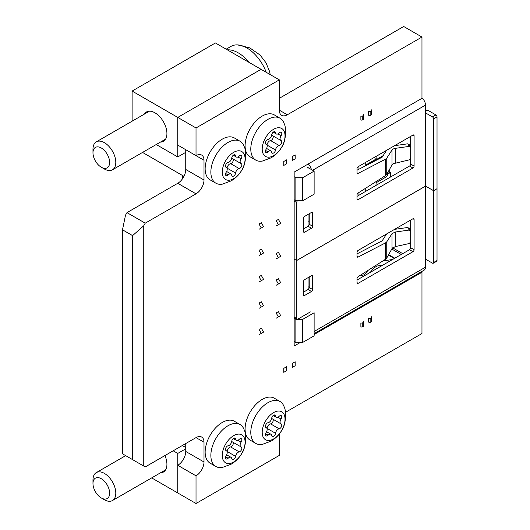 <?xml version="1.0" encoding="UTF-8"?>
<svg xmlns="http://www.w3.org/2000/svg" width="530" height="530" viewBox="0 0 530 530"><rect width="100%" height="100%" fill="white"/><g stroke="black" fill="none" stroke-linecap="round" stroke-linejoin="round"><path stroke-width="0.79" d="M287.306 114.785A11.296 6.519 -60 0 1 281.662 115.341A11.296 6.519 -60 0 1 279.323 110.174L287.306 114.785L421.966 37.04L421.966 98.315L294.157 172.104L294.157 346.037L300.43 342.413M421.966 37.04L403.708 26.5L279.323 98.315M314.124 334.51L421.966 272.248L421.231 271.824M421.966 272.248L421.966 333.522L287.306 411.26A11.296 6.519 -60 0 0 285.471 412.572M279.323 433.971L279.323 455.402L196.02 503.5L177.762 492.96L177.762 453.428L185.745 448.817M132.593 459.636L132.593 235.625L122.503 229.801L122.503 453.812L145.24 466.937L196.02 437.614A11.296 6.519 120 0 1 201.665 437.058A11.296 6.519 120 0 1 204.004 442.225L196.02 437.614M122.503 229.801L125.497 215.193L126.981 212.623L145.24 223.163L196.02 193.841A11.296 6.519 120 0 0 204.004 180.008L204.004 160.245A11.296 6.519 120 0 0 201.665 155.071A11.296 6.519 120 0 0 196.02 155.628L196.02 127.962L279.323 79.864L215.419 42.97L132.116 91.067L132.116 121.184M196.02 127.962L177.762 117.422L261.065 69.324L177.762 117.422L177.762 145.088L196.02 155.628M204.004 160.245L185.745 149.698L185.745 169.468A11.296 6.519 -60 0 1 177.762 183.3L126.981 212.623M185.745 443.544L185.745 451.454A11.296 6.519 -60 0 1 177.762 465.287L177.762 492.96L151.673 477.901M145.24 223.163L143.756 225.734L143.756 466.075M196.02 503.5L196.02 475.827A11.296 6.519 120 0 0 204.004 461.994L204.004 442.225M279.323 79.864L279.323 110.174M196.02 475.827L177.762 465.287M143.756 225.734L132.593 235.625M357.034 198.982L358.174 199.644A1.616 0.934 -60 0 1 357.366 199.724A1.616 0.934 -60 0 1 357.034 198.982L357.034 194.967A1.616 0.934 -60 0 1 358.114 193.026L385.562 175.543L386.754 174.35L392.021 164.929L393.214 163.737L409.2 159.868L410.671 158.291L410.671 147.439L409.2 146.393L395.261 148.354L393.214 148.97L392.021 149.977L386.754 158.172L385.562 159.179L358.114 173.389A1.616 0.934 -60 0 1 357.366 173.436A1.616 0.934 -60 0 1 357.034 172.694L357.034 168.679A1.616 0.934 -60 0 1 358.174 166.698L412.95 135.077A1.616 0.934 -60 0 1 413.758 134.998A1.616 0.934 -60 0 1 414.089 135.733L412.95 135.077M182.665 178.524L182.665 175.596M294.157 199.777L295.866 200.764L295.866 177.702L302.716 177.702L314.124 171.117L306.936 166.963A1.616 0.934 60 0 1 308.076 168.938M360.937 274.898L363.421 276.335M425.504 111.691L425.636 112.976L432.46 116.891A1.616 0.934 60 0 1 433.606 118.872L437.025 116.891L437.025 188.693L433.606 190.667L425.504 186.123L425.504 105.099A6.453 3.73 -120 0 0 421.966 97.924M308.235 163.975A6.453 3.73 60 0 1 311.355 169.514M314.124 333.661L424.166 270.128A6.453 3.73 -120 0 0 425.504 267.173L425.504 186.149L433.606 190.694L437.025 188.72L437.025 260.522A1.616 0.934 60 0 1 436.693 261.257L433.268 263.238A1.616 0.934 60 0 1 432.46 263.158L425.729 259.269L425.504 260.588M362.752 119.846L362.752 115.898A1.616 0.934 0 0 1 360.877 116.063L360.877 120.018A1.616 0.934 0 0 0 362.752 119.846L363.335 119.515A1.616 0.934 0 0 0 363.805 118.859L363.805 114.904A1.616 0.934 0 0 0 363.335 114.241M362.752 115.898L363.335 115.56A1.616 0.934 0 0 0 363.805 114.904M371.397 110.909L371.397 114.858L370.821 115.195A1.616 0.934 0 0 1 368.535 115.195L368.535 111.24A1.616 0.934 0 0 0 370.821 111.24L371.397 110.909A1.616 0.934 0 0 0 371.868 110.247A1.616 0.934 0 0 0 371.689 109.823M371.397 114.858A1.616 0.934 0 0 0 371.868 114.202L371.868 110.247M425.59 112.903L426.272 110.207A5.002 2.889 180 0 1 429.154 111.028L435.885 114.917L432.46 116.891M410.664 158.318L410.664 164.068A1.616 0.934 -60 0 1 409.524 166.042L357.034 196.352M410.664 136.395L410.664 147.413M386.602 150.288L382.137 157.205L357.034 170.196M309.222 213.742L309.222 224.283A1.616 0.934 -60 0 1 308.076 226.257L303.511 228.894M386.602 233.962L382.137 240.878L357.034 253.87M410.664 241.991L410.664 247.742A1.616 0.934 -60 0 1 409.524 249.716L357.034 280.019M410.664 220.069L410.664 231.087M309.222 276.991L309.222 287.532A1.616 0.934 -60 0 1 308.076 289.506L303.511 292.143M370.821 318.119A1.616 0.934 180 0 1 368.535 318.119L368.535 322.068A1.616 0.934 180 0 0 370.821 322.068L370.821 318.119L371.397 317.781A1.616 0.934 180 0 0 371.868 317.125L371.868 321.074A1.616 0.934 180 0 1 371.397 321.736L370.821 322.068M371.689 316.702A1.616 0.934 180 0 1 371.868 317.125M363.805 325.731A1.616 0.934 180 0 1 363.335 326.394L362.752 326.725A1.616 0.934 180 0 1 360.877 326.897L360.877 322.942A1.616 0.934 180 0 0 362.752 322.77L363.335 322.439A1.616 0.934 180 0 0 363.805 321.783L363.805 325.731M363.335 321.12A1.616 0.934 180 0 1 363.805 321.783M392.617 259.475L382.766 260.992M358.174 199.644L412.95 168.017L409.524 166.042M410.664 164.068L414.089 166.042A1.616 0.934 -60 0 1 412.95 168.017M414.089 166.042L414.089 135.733M394.605 145.671L407.755 143.816L409.226 144.869M309.222 224.283L312.64 226.257L312.64 213.08L311.501 212.424L304.657 216.379A1.616 0.934 -60 0 0 303.511 218.353L303.511 231.531L304.657 232.186L311.501 228.238L308.076 226.257L308.076 214.398M312.64 226.257A1.616 0.934 -60 0 1 311.501 228.238M311.501 212.424A1.616 0.934 -60 0 1 312.309 212.344A1.616 0.934 -60 0 1 312.64 213.08M304.657 232.186A1.616 0.934 -60 0 1 303.849 232.273A1.616 0.934 -60 0 1 303.511 231.531M294.157 201.095L296.668 202.54L296.668 260.508L294.157 259.057L296.668 260.535L296.668 318.497L294.157 317.046M296.668 202.54A1.616 0.934 -60 0 1 297.535 200.764M296.668 260.508L425.504 186.123M296.668 318.497A1.616 0.934 -60 0 0 296.999 319.239A1.616 0.934 -60 0 0 297.807 319.159L310.361 311.912M410.664 247.742L414.089 249.716L414.089 219.407L412.95 218.751L358.174 250.372A1.616 0.934 -60 0 0 357.034 252.353L357.034 256.368A1.616 0.934 -60 0 0 357.366 257.11A1.616 0.934 -60 0 0 358.114 257.063L385.562 242.853L386.754 241.846L392.021 233.65L392.021 248.603L395.261 246.596L409.2 243.542L410.671 241.965L410.671 231.113L409.2 230.06L395.261 232.027L392.021 233.65M394.605 229.344L407.755 227.489L409.2 230.06M357.034 282.656L358.174 283.318A1.616 0.934 -60 0 1 357.366 283.398A1.616 0.934 -60 0 1 357.034 282.656L357.034 278.641A1.616 0.934 -60 0 1 358.114 276.7L385.562 259.216L386.754 258.024L392.021 248.603M358.174 283.318L412.95 251.69L409.524 249.716M414.089 249.716A1.616 0.934 -60 0 1 412.95 251.69M412.95 218.751A1.616 0.934 -60 0 1 413.758 218.671A1.616 0.934 -60 0 1 414.089 219.407M309.222 287.532L312.64 289.506L312.64 276.329L311.501 275.673L304.657 279.628A1.616 0.934 -60 0 0 303.511 281.602L303.511 294.779L304.657 295.435A1.616 0.934 -60 0 1 303.849 295.521A1.616 0.934 -60 0 1 303.511 294.779M304.657 295.435L311.501 291.487L308.076 289.506L308.076 277.647M312.64 289.506A1.616 0.934 -60 0 1 311.501 291.487M311.501 275.673A1.616 0.934 -60 0 1 312.309 275.593A1.616 0.934 -60 0 1 312.64 276.329M296.668 260.535L425.504 186.149M382.799 265.146L376.856 266.06L373.557 268.24L370.212 272.413M365.117 275.355L364.521 274.719L367.966 270.419M437.025 116.891A1.616 0.934 -120 0 0 435.885 114.917M409.1 144.365L410.671 147.439M286.631 159.841L283.769 161.498L283.769 165.446L286.631 163.797L286.631 159.841M295.183 158.861L292.322 160.511L292.322 156.562L295.183 154.906L295.183 158.861M283.769 368.37L286.631 366.72L286.631 370.675L283.769 372.325L283.769 368.37M292.322 367.389L295.183 365.74L295.183 361.785L292.322 363.434L292.322 367.389M409.1 228.039L410.671 231.113M409.226 228.543L407.755 227.489M437.025 260.522L433.606 262.496A1.616 0.934 60 0 1 433.268 263.238M364.521 274.719L362.493 275.275L361.367 274.626M433.606 190.667L433.606 118.872M433.606 262.496L433.606 190.694M276.123 318.238L278.409 316.92L276.123 312.965L278.409 311.647L280.688 315.602L278.409 316.92M276.123 285.292L278.409 283.974L276.123 280.026L278.409 278.707L280.688 282.656L278.409 283.974M276.123 258.938L278.409 257.62L276.123 253.671L278.409 252.353L280.688 256.301L278.409 257.62M276.123 225.999L278.409 224.68L276.123 220.725L278.409 219.407L280.688 223.362L278.409 224.68M261.29 333.39L263.576 332.072L261.29 328.116L259.011 329.435L261.29 333.39L259.011 334.708M261.29 307.036L263.576 305.717L261.29 301.762L259.011 303.081L261.29 307.036L259.011 308.354M261.29 280.681L263.576 279.363L261.29 275.408L259.011 276.726L261.29 280.681L259.011 282M375.306 185.798A1.616 0.934 120 0 0 376.088 184.095L376.088 182.777L386.363 176.848A1.616 0.934 120 0 0 387.503 174.873L387.503 173.012M261.29 254.327L263.576 253.009L261.29 249.054L259.011 250.372L261.29 254.327L259.011 255.645M365.25 165.141A1.616 0.934 120 0 0 365.819 164.989L374.949 159.715A1.616 0.934 120 0 0 376.088 157.741L376.088 156.423L386.363 150.493A1.616 0.934 120 0 0 386.549 150.368M261.29 227.973L263.576 226.654L261.29 222.699L259.011 224.018L261.29 227.973L259.011 229.291M358.061 166.771L358.061 169.666M308.076 221.388L309.222 220.725M358.061 193.059L358.061 195.756M308.076 287.267L309.222 286.611M365.25 191.608L365.25 188.481M383.163 155.634L376.658 159.391L376.015 158.265M365.766 165.678L376.658 159.391L375.757 158.868M365.25 165.943L365.25 162.617M387.503 174.211L390.352 172.568L390.352 177.113M376.346 185.195L376.015 184.619M389.782 168.931L389.782 172.237L390.352 172.568M389.782 172.237L387.503 173.555M294.157 341.426L295.866 342.413L295.866 319.351L294.157 318.364M295.866 177.702L294.157 176.715M302.716 177.702L302.716 200.764L295.866 200.764M314.124 171.117L314.124 194.172L302.716 200.764M295.866 319.351L302.716 319.351L302.716 342.413L295.866 342.413M302.716 342.413L314.124 335.828L314.124 312.766L302.716 319.351M185.745 447.499L182.327 445.525M177.762 453.428L173.197 450.792M160.424 472.846A16.947 9.785 -120 0 0 163.412 472.058A16.947 9.785 -120 0 0 164.949 455.555M109.63 493.158A11.779 6.804 -120 0 0 101.303 478.729A11.779 6.804 -120 0 0 92.975 483.539L92.975 479.981A16.139 9.315 60 0 1 96.314 472.594A16.139 9.315 60 0 1 108.749 476.914A16.139 9.315 60 0 1 115.798 493.158A16.139 9.315 60 0 1 112.453 500.545A16.139 9.315 60 0 1 104.383 499.744L101.303 497.968A11.779 6.804 -120 0 0 109.63 493.158M92.975 483.539A11.779 6.804 -120 0 0 101.303 497.968M266.968 428.445A2.756 1.59 120 0 0 266.981 428.353A3.783 2.186 -60 0 1 269.624 424.225A3.783 2.186 -60 0 1 270.578 423.874A2.756 1.59 120 0 0 272.817 421.853A2.756 1.59 120 0 0 272.857 419.144M278.177 429.161A3.783 2.186 -60 0 1 279.138 428.816A2.756 1.59 120 0 0 281.47 426.597A2.756 1.59 120 0 0 281.211 423.927A2.756 1.59 120 0 0 281.059 423.854A3.783 2.186 -60 0 1 280.854 423.761A3.783 2.186 -60 0 1 281.059 419.058A2.756 1.59 120 0 0 281.211 415.633A2.756 1.59 120 0 0 279.833 415.772A2.756 1.59 120 0 0 279.138 416.322A3.783 2.186 -60 0 1 276.289 417.269A3.783 2.186 -60 0 1 275.54 416.004A2.756 1.59 120 0 0 274.99 415.076A2.756 1.59 120 0 0 273.613 415.215A2.756 1.59 120 0 0 271.691 418.223A3.783 2.186 -60 0 1 268.094 422.701A2.756 1.59 120 0 0 267.398 422.953A2.756 1.59 120 0 0 265.596 425.378A2.756 1.59 120 0 0 266.02 427.584A2.756 1.59 120 0 0 266.173 427.657A3.783 2.186 -60 0 1 266.378 427.75A3.783 2.186 -60 0 1 266.173 432.453A2.756 1.59 120 0 0 266.02 435.879A2.756 1.59 120 0 0 268.094 435.19A3.783 2.186 -60 0 1 269.048 434.434A3.783 2.186 -60 0 1 270.943 434.249A3.783 2.186 -60 0 1 271.691 435.514A2.756 1.59 120 0 0 272.241 436.435A2.756 1.59 120 0 0 274.215 435.839A2.756 1.59 120 0 0 275.54 433.288A3.783 2.186 -60 0 1 278.177 429.161M273.613 438.933A16.139 9.315 -60 0 1 262.204 432.348A16.139 9.315 -60 0 1 273.613 412.578A16.139 9.315 -60 0 1 285.027 419.17A16.139 9.315 -60 0 1 273.613 438.933M262.476 444.345A24.208 13.979 -60 0 1 255.804 443.425A24.208 13.979 -60 0 1 252.094 424.026A24.208 13.979 -60 0 1 267.908 402.701A24.208 13.979 -60 0 1 280.012 401.501A24.208 13.979 -60 0 1 284.14 406.815C286.684 411.552 285.889 424.848 281.688 430.486C279.264 434.779 275.726 438.33 271.082 441.132L262.476 444.345M280.012 401.501L274.308 398.202A24.208 13.979 120 0 0 262.204 399.401A24.208 13.979 120 0 0 246.39 420.734A24.208 13.979 120 0 0 250.1 440.132L255.804 443.425M272.5 418.919A3.783 2.186 -60 0 1 272.294 418.819A3.783 2.186 -60 0 1 271.704 418.13M227.025 451.5A2.756 1.59 120 0 0 227.039 451.408A3.783 2.186 -60 0 1 229.682 447.28A3.783 2.186 -60 0 1 230.636 446.936A2.756 1.59 120 0 0 232.882 444.908A2.756 1.59 120 0 0 232.915 442.205M238.242 452.223A3.783 2.186 -60 0 1 239.196 451.871A2.756 1.59 120 0 0 241.528 449.652A2.756 1.59 120 0 0 241.269 446.989A2.756 1.59 120 0 0 241.123 446.916A3.783 2.186 -60 0 1 240.911 446.823A3.783 2.186 -60 0 1 241.123 442.119A2.756 1.59 120 0 0 241.269 438.694A2.756 1.59 120 0 0 239.898 438.833A2.756 1.59 120 0 0 239.196 439.383A3.783 2.186 -60 0 1 236.347 440.324A3.783 2.186 -60 0 1 235.598 439.059A2.756 1.59 120 0 0 235.055 438.138A2.756 1.59 120 0 0 233.677 438.277A2.756 1.59 120 0 0 231.749 441.285A3.783 2.186 -60 0 1 228.152 445.757A2.756 1.59 120 0 0 227.456 446.008A2.756 1.59 120 0 0 225.654 448.44A2.756 1.59 120 0 0 226.078 450.646A2.756 1.59 120 0 0 226.231 450.719A3.783 2.186 -60 0 1 226.436 450.811A3.783 2.186 -60 0 1 226.231 455.515A2.756 1.59 120 0 0 226.078 458.94A2.756 1.59 120 0 0 228.152 458.251A3.783 2.186 -60 0 1 229.112 457.496A3.783 2.186 -60 0 1 231 457.304A3.783 2.186 -60 0 1 231.749 458.569A2.756 1.59 120 0 0 232.299 459.497A2.756 1.59 120 0 0 234.28 458.9A2.756 1.59 120 0 0 235.598 456.35A3.783 2.186 -60 0 1 238.242 452.223M233.677 461.994A16.139 9.315 -60 0 1 222.262 455.402A16.139 9.315 -60 0 1 233.677 435.64A16.139 9.315 -60 0 1 245.085 442.225A16.139 9.315 -60 0 1 233.677 461.994M222.534 467.4A24.208 13.979 -60 0 1 215.869 466.486A24.208 13.979 -60 0 1 212.159 447.088A24.208 13.979 -60 0 1 227.973 425.756A24.208 13.979 -60 0 1 240.077 424.557A24.208 13.979 -60 0 1 244.198 429.87C246.742 434.613 245.953 447.91 241.746 453.541C239.321 457.841 235.784 461.392 231.14 464.194L222.534 467.4M240.077 424.557L234.366 421.264A24.208 13.979 120 0 0 222.262 422.463A24.208 13.979 120 0 0 206.448 443.796A24.208 13.979 120 0 0 210.158 463.193L215.869 466.486M232.564 441.974A3.783 2.186 -60 0 1 232.359 441.881A3.783 2.186 -60 0 1 231.762 441.185M266.968 145.141A2.756 1.59 120 0 0 266.981 145.048A3.783 2.186 -60 0 1 269.624 140.92A3.783 2.186 -60 0 1 270.578 140.569A2.756 1.59 120 0 0 272.817 138.549A2.756 1.59 120 0 0 272.857 135.839M278.177 145.863A3.783 2.186 -60 0 1 279.138 145.511A2.756 1.59 120 0 0 281.47 143.292A2.756 1.59 120 0 0 281.211 140.622A2.756 1.59 120 0 0 281.059 140.556A3.783 2.186 -60 0 1 280.854 140.457A3.783 2.186 -60 0 1 281.059 135.759A2.756 1.59 120 0 0 281.211 132.334A2.756 1.59 120 0 0 279.833 132.467A2.756 1.59 120 0 0 279.138 133.023A3.783 2.186 -60 0 1 276.289 133.964A3.783 2.186 -60 0 1 275.54 132.699A2.756 1.59 120 0 0 274.99 131.778A2.756 1.59 120 0 0 273.613 131.91A2.756 1.59 120 0 0 271.691 134.918A3.783 2.186 -60 0 1 268.094 139.397A2.756 1.59 120 0 0 267.398 139.648A2.756 1.59 120 0 0 265.596 142.08A2.756 1.59 120 0 0 266.02 144.286A2.756 1.59 120 0 0 266.173 144.352A3.783 2.186 -60 0 1 266.378 144.451A3.783 2.186 -60 0 1 266.173 149.155A2.756 1.59 120 0 0 266.02 152.58A2.756 1.59 120 0 0 268.094 151.891A3.783 2.186 -60 0 1 269.048 151.13A3.783 2.186 -60 0 1 270.943 150.944A3.783 2.186 -60 0 1 271.691 152.209A2.756 1.59 120 0 0 272.241 153.13A2.756 1.59 120 0 0 274.215 152.541A2.756 1.59 120 0 0 275.54 149.99A3.783 2.186 -60 0 1 278.177 145.863M273.613 155.634A16.139 9.315 -60 0 1 262.204 149.043A16.139 9.315 -60 0 1 273.613 129.28A16.139 9.315 -60 0 1 285.027 135.865A16.139 9.315 -60 0 1 273.613 155.634M262.476 161.041A24.208 13.979 -60 0 1 255.804 160.126A24.208 13.979 -60 0 1 252.094 140.728A24.208 13.979 -60 0 1 267.908 119.396A24.208 13.979 -60 0 1 280.012 118.197A24.208 13.979 -60 0 1 284.14 123.51C286.684 128.253 285.889 141.543 281.688 147.181C279.264 151.474 275.726 155.025 271.082 157.834L262.476 161.041M280.012 118.197L274.308 114.904A24.208 13.979 120 0 0 262.204 116.103A24.208 13.979 120 0 0 246.39 137.436A24.208 13.979 120 0 0 250.1 156.834L255.804 160.126M272.5 135.614A3.783 2.186 -60 0 1 272.294 135.514A3.783 2.186 -60 0 1 271.704 134.825M227.025 168.202A2.756 1.59 120 0 0 227.039 168.109A3.783 2.186 -60 0 1 229.682 163.982A3.783 2.186 -60 0 1 230.636 163.631A2.756 1.59 120 0 0 232.882 161.61A2.756 1.59 120 0 0 232.915 158.901M238.242 168.918A3.783 2.186 -60 0 1 239.196 168.573A2.756 1.59 120 0 0 241.528 166.354A2.756 1.59 120 0 0 241.269 163.684A2.756 1.59 120 0 0 241.123 163.611A3.783 2.186 -60 0 1 240.911 163.518A3.783 2.186 -60 0 1 241.123 158.814A2.756 1.59 120 0 0 241.269 155.389A2.756 1.59 120 0 0 239.898 155.528A2.756 1.59 120 0 0 239.196 156.078A3.783 2.186 -60 0 1 236.347 157.026A3.783 2.186 -60 0 1 235.598 155.76A2.756 1.59 120 0 0 235.055 154.833A2.756 1.59 120 0 0 233.677 154.972A2.756 1.59 120 0 0 231.749 157.98A3.783 2.186 -60 0 1 228.152 162.458A2.756 1.59 120 0 0 227.456 162.71A2.756 1.59 120 0 0 225.654 165.135A2.756 1.59 120 0 0 226.078 167.341A2.756 1.59 120 0 0 226.231 167.414A3.783 2.186 -60 0 1 226.436 167.506A3.783 2.186 -60 0 1 226.231 172.21A2.756 1.59 120 0 0 226.078 175.635A2.756 1.59 120 0 0 228.152 174.946A3.783 2.186 -60 0 1 229.112 174.191A3.783 2.186 -60 0 1 231 174.006A3.783 2.186 -60 0 1 231.749 175.271A2.756 1.59 120 0 0 232.299 176.192A2.756 1.59 120 0 0 234.28 175.596A2.756 1.59 120 0 0 235.598 173.045A3.783 2.186 -60 0 1 238.242 168.918M233.677 178.69A16.139 9.315 -60 0 1 222.262 172.104A16.139 9.315 -60 0 1 233.677 152.335A16.139 9.315 -60 0 1 245.085 158.927A16.139 9.315 -60 0 1 233.677 178.69M222.534 184.102A24.208 13.979 -60 0 1 215.869 183.181A24.208 13.979 -60 0 1 212.159 163.783A24.208 13.979 -60 0 1 227.973 142.457A24.208 13.979 -60 0 1 240.077 141.258A24.208 13.979 -60 0 1 244.198 146.572C246.742 151.308 245.953 164.605 241.746 170.243C239.321 174.536 235.784 178.087 231.14 180.889L222.534 184.102M240.077 141.258L234.366 137.959A24.208 13.979 120 0 0 222.262 139.158A24.208 13.979 120 0 0 206.448 160.491A24.208 13.979 120 0 0 210.158 179.889L215.869 183.181M232.564 158.675A3.783 2.186 -60 0 1 232.359 158.576A3.783 2.186 -60 0 1 231.762 157.887M160.424 142.113A16.947 9.785 -120 0 0 163.412 141.318A16.947 9.785 -120 0 0 166.009 127.737A16.947 9.785 -120 0 0 154.939 112.804A16.947 9.785 -120 0 0 146.465 111.969A16.947 9.785 -120 0 0 144.286 114.155M156.237 144.524L177.762 156.946L177.762 117.422L132.116 91.067M142.543 152.428L183.95 176.338M177.762 156.946L185.745 152.335M92.975 152.799A11.779 6.804 -120 0 0 101.303 167.228A11.779 6.804 -120 0 0 109.63 162.418A11.779 6.804 -120 0 0 101.303 147.989A11.779 6.804 -120 0 0 92.975 152.799L92.975 149.241A16.139 9.315 60 0 1 96.314 141.855A16.139 9.315 60 0 1 108.749 146.174A16.139 9.315 60 0 1 115.798 162.418A16.139 9.315 60 0 1 112.453 169.805A16.139 9.315 60 0 1 104.383 169.004L101.303 167.228M266.232 72.305A31.469 18.166 -120 0 0 237.606 44.898A31.469 18.166 -120 0 0 231.067 46.355L226.171 49.177M227.337 49.853A31.469 18.166 60 0 1 249.14 62.441M196.02 193.841L177.762 183.3M204.004 461.994L185.745 451.454M204.004 180.008L185.745 169.468M395.261 162.929L395.261 148.354M391.783 249.027L401.25 254.493M394.804 258.216L388.636 254.652M394.346 258.481L388.417 255.049M312.64 170.256L425.504 105.099M425.504 267.173L314.124 331.475M363.335 115.56L363.335 119.515M370.821 115.195L370.821 111.24M357.034 172.767L358.114 173.389M407.755 143.816L409.2 146.393M357.034 256.434L358.114 257.063M371.397 321.736L371.397 317.781M362.752 326.725L362.752 322.77M363.335 326.394L363.335 322.439M385.562 175.543L385.562 159.179M385.562 259.216L385.562 242.853M392.021 164.929L392.021 149.977M386.754 174.35L386.754 158.172M386.754 258.024L386.754 241.846M395.261 232.027L395.261 246.596M362.493 275.275L363.461 276.315M425.729 113.003L425.729 186.123M425.729 186.149L425.729 259.269M270.578 423.874L279.138 428.816M277.892 417.229L281.059 419.058M273.924 415.069L275.54 416.004M265.576 433.739L268.094 435.19M266.981 428.353L275.54 433.288M230.636 446.936L239.196 451.871M237.95 440.291L241.123 442.119M233.982 438.125L235.598 439.059M225.641 456.8L228.152 458.251M227.039 451.408L235.598 456.35M270.578 140.569L279.138 145.511M277.892 133.924L281.059 135.759M273.924 131.765L275.54 132.699M265.576 150.434L268.094 151.891M266.981 145.048L275.54 149.99M230.636 163.631L239.196 168.573M237.95 156.986L241.123 158.814M233.982 154.826L235.598 155.76M225.641 173.495L228.152 174.946M227.039 168.109L235.598 173.045M392.65 247.835L402.72 253.645M296.999 319.239L294.157 317.596M96.314 472.594L125.676 455.641M112.453 500.545L165.592 469.865M266.583 431.731L270.943 434.249M272.294 418.819L280.854 423.761M273.215 415.493L276.289 417.269M265.815 427.432L266.378 427.75M226.641 454.793L231 457.304M232.359 441.881L240.911 446.823M233.279 438.555L236.347 440.324M225.879 450.487L226.436 450.811M266.583 148.426L270.943 150.944M272.294 135.514L280.854 140.457M273.215 132.189L276.289 133.964M265.815 144.127L266.378 144.451M226.641 171.488L231 174.006M232.359 158.576L240.911 163.518M233.279 155.25L236.347 157.026M225.879 167.189L226.436 167.506M112.453 169.805L165.592 139.125M96.314 141.855L149.453 111.174M270.227 74.611L269.465 71.192L265.908 62.653L260.051 55.007L249.749 47.872L237.606 44.898"/></g></svg>
